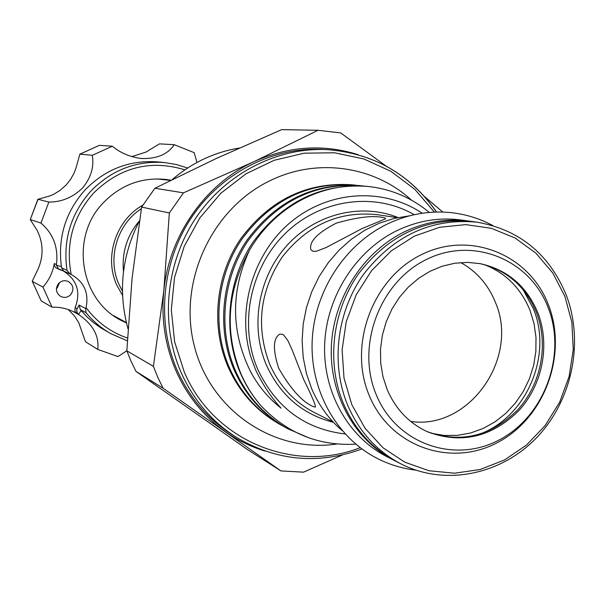 <?xml version="1.0" encoding="UTF-8"?>
<svg xmlns="http://www.w3.org/2000/svg" width="605" height="605" viewBox="0 0 605 605"><rect width="100%" height="100%" fill="white"/><g stroke="black" fill="none" stroke-linecap="round" stroke-linejoin="round"><path stroke-width="0.91" d="M470.44 221.279L469.132 221.097C447.11 218.208 425.61 221.763 404.616 231.753C363.189 251.854 333.476 298.015 331.358 346.294C329.256 394.589 354.734 440.198 393.795 460.208L394.974 460.806M469.132 221.097L461.055 219.986C439.245 217.127 417.949 220.636 397.167 230.52C356.156 250.394 326.76 296.034 324.681 343.776C322.616 391.533 347.86 436.666 386.55 456.488L393.795 460.208M142.795 205.186C115.82 220.175 103.803 257.284 116.863 285.265L122.543 295.361M141.358 208.748C117.06 224.168 106.956 258.547 119.049 284.607L122.422 291.103M128.003 328.81C117.892 291.678 121.711 255.673 139.468 220.802C127.05 235.466 121.726 252.383 123.488 271.547M479.788 263.568C506.529 269.845 525.412 286.15 536.431 312.475C548.886 344.351 541.225 384.039 517.759 409.767C490.867 436.477 460.571 443.722 426.873 431.509M537.86 312.815C550.376 344.865 542.594 384.78 518.909 410.545C491.752 437.286 461.282 444.365 427.501 431.788C409.086 423.266 395.625 409.154 387.132 389.454L382.935 376.597L380.704 363.068L380.5 349.214L382.337 335.374L386.164 321.905L391.889 309.147L399.361 297.418L408.398 287.027L418.758 278.217L430.178 271.199L442.368 266.155L455.02 263.198L467.824 262.373L480.461 263.697C507.565 269.822 526.698 286.188 537.86 312.815M564.926 296.405L552.758 272.961L535.886 253.155L515.074 237.999L491.305 228.297L465.737 224.629L439.638 227.268L414.357 236.147L391.231 250.893L371.493 270.775L356.224 294.771L346.249 321.618L342.105 349.894L344.011 378.072L351.823 404.669L365.072 428.31L383.026 447.776L404.7 462.137L428.937 470.735L454.499 473.208L480.105 469.533L504.51 459.959L526.554 445.023L545.211 425.474L559.617 402.28L569.116 376.529L573.268 349.456L571.861 322.314L564.926 296.405M347.852 405.6C330.527 364.369 336.592 312.324 363.371 274.564C393.825 235.383 431.72 217.921 477.05 222.179C519.355 229.658 549.045 253.85 566.129 294.741C584.385 342.075 572.111 400.828 536.423 437.884C500.789 474.955 444.849 486.367 400.911 463.861C376.96 451.277 359.279 431.857 347.852 405.6M477.436 434.889C525.48 419.083 553.235 356.224 533.383 308.747L523.151 289.78M548.138 307.59C529.957 259.568 473.367 236.109 426.608 259.401C379.569 281.968 355.611 346.415 376.34 394.936C396.381 443.82 454.363 464.012 499.246 439.895C544.432 416.474 566.998 355.286 548.138 307.59M548.41 304.791C529.488 254.773 470.524 230.255 421.745 254.501C372.672 277.975 347.678 345.198 369.345 395.768C390.286 446.717 450.763 467.695 497.499 442.558C544.561 418.153 568.042 354.477 548.41 304.791M477.05 222.179L471.756 221.453C426.699 217.218 389.045 234.551 358.803 273.445C332.205 310.932 326.193 362.599 343.421 403.543C354.772 429.618 372.347 448.91 396.146 461.418L400.911 463.861M239.27 148.043C214.404 152.15 192.057 162.662 172.221 179.579M385.824 165.891L340.728 132.926L318.026 130.279L281.635 129.644L216.295 158.472L154.91 188.246L141.623 207.084L132.079 278.308L126.838 350.847L153.405 366.343L157.875 377.49L163.1 388.221L135.996 371.394L247.241 449.402L280.947 470.917L303.521 472.157L342.445 454.96M126.838 350.847L131.066 361.306L135.996 371.394M264.952 451.05C250.878 446.762 237.727 440.357 225.514 431.826C203.885 416.497 187.437 396.283 176.153 371.175C165.165 345.886 161.051 319.1 163.804 290.831C169.181 235.247 205.541 183.716 254.365 161.49L318.026 130.279M280.947 470.917L163.1 388.221M409.706 215.781L394.324 218.382L379.29 223.207L364.891 230.187L351.422 239.202L339.14 250.077L328.303 262.608L319.122 276.561L311.794 291.663L306.448 307.62L303.203 324.106L302.114 340.804L303.203 357.381L306.44 373.512L311.749 388.879C318.843 405.388 328.946 419.265 342.059 430.495M313.11 251.317L310.872 249.752C308.845 241.796 317.292 232.933 336.229 223.162C357.207 217.165 372.839 215.282 383.139 217.528L385.582 218.231L385.279 218.927L361.805 228.698L326.261 247.475L316.407 251.256L313.11 251.317M278.716 368.309C272.704 349.72 273.029 338.346 279.707 334.187L282.263 334.225L283.669 335.049L287.935 340.675L292.26 350.242L303.77 379.668C312.316 397.054 316.158 406.212 315.296 407.135L312.951 406.462C302.024 401.637 290.612 388.917 278.716 368.309M368.422 186.506L366.864 186.348C320.907 183.338 283.072 201.783 253.366 241.675C227.45 279.223 222.398 332.213 240.586 373.512C245.751 385.309 252.625 396.139 261.209 405.993C252.86 396.396 246.084 385.619 240.888 373.663C224.228 331.873 227.109 290.702 249.525 250.16C275.109 206.245 322.321 181.598 368.422 186.506C391.299 189.062 411.566 197.706 429.225 212.431M353.282 184.926L351.8 184.775C306.803 181.833 269.785 199.816 240.76 238.741C215.425 275.366 210.517 327.078 228.319 367.409C239.406 392.101 256.52 411.052 279.654 424.271L280.977 425.005C257.791 411.755 240.639 392.758 229.529 368.006C211.69 327.585 216.613 275.744 242 239.028C271.093 200.013 308.195 181.976 353.282 184.926L356.254 185.281M360.762 185.712L359.241 185.554C313.768 182.574 276.349 200.792 246.984 240.193C221.362 277.272 216.386 329.619 234.377 370.419C245.585 395.405 262.88 414.584 286.263 427.939L287.617 428.695C264.181 415.302 246.848 396.086 235.617 371.039C217.588 330.133 222.579 277.657 248.262 240.487C277.687 200.989 315.19 182.733 360.762 185.712L363.802 186.068M283.632 426.434L280.97 425.005M308.868 437.846L287.617 428.688M436.583 212.037C409.971 174.028 373.519 153.224 327.214 149.624L322.072 149.367C272.121 146.909 220.696 173.393 191.074 218.171C161.565 263.016 156.309 322.836 177.325 370.6C189.637 397.886 207.923 419.25 232.184 434.685L236.54 437.423C212.09 421.867 193.66 400.329 181.258 372.809C160.083 324.635 165.384 264.287 195.15 219.04C225.03 173.862 276.878 147.144 327.214 149.624C373.474 153.224 409.887 174.028 436.447 212.037M414.213 214.707C374.601 191.717 320.695 198.909 285.431 233.341C250.092 267.644 238.514 324.938 257.76 369.36C275.933 407.641 305.056 429.179 345.137 433.966M249.525 250.16C230.626 291.111 230.913 331.472 250.372 371.243C257.995 385.725 268.234 398.037 281.075 408.171C271.38 397.735 262.903 384.977 255.643 369.905L251.264 358.198C235.988 310.932 253.019 252.981 291.255 221.725C329.657 190.121 383.789 187.437 422.207 213.247M355.8 444.153C318.918 446.165 287.39 433.445 261.209 405.993M484.393 264.65C505.772 273.059 520.988 288.328 530.04 310.441L534.041 323.615L536 337.393L535.864 351.422L533.648 365.352L529.413 378.836L523.264 391.533L515.347 403.119L505.863 413.306L495.049 421.821L483.168 428.453L470.524 433.014L457.433 435.381L444.236 435.464L431.267 433.263M410.689 421.42C469.041 430.367 519.869 357.903 495.329 302.167C488.205 284.652 476.672 271.456 460.738 262.562M170.912 180.222L166.874 179.556C142.296 176.849 121.091 184.601 103.266 202.819C69.416 237.243 80.117 301.146 122.316 320.983L126.437 322.934M170.519 180.419L165.173 179.345M59.479 282.648L57.324 287.783L56.401 288.645M70.717 294.673C74.264 289.424 73.477 285.031 68.342 281.507C64.735 280.032 61.498 280.675 58.64 283.442C55.146 288.517 55.826 292.858 60.681 296.45C64.387 298.136 67.73 297.547 70.717 294.673M196.965 162.45L194.16 152.642L174.263 144.693C167.751 154.388 156.793 159.002 141.404 158.518C130.128 157.073 120.44 152.982 112.326 146.228L92.308 155.311C94.251 166.836 90.984 177.764 82.507 188.079C72.721 197.464 61.506 202.123 48.839 202.062L38.039 199.272L30.25 219.607L37.147 230.361C43.288 242.862 43.681 255.575 38.342 268.499L32.224 281.242L41.208 300.874L32.224 281.242M92.308 155.311L79.868 154.162L75.996 168.008L73.976 173.272L70.551 179.413L66.195 184.918L59.903 190.507L53.921 194.16L50.071 195.876L38.039 199.272M184.873 169.831C150.418 159.38 119.911 167.207 93.352 193.32C72.834 216.824 65.446 243.876 71.186 274.473L70.036 273.952L66.996 270.284C62.807 240.321 70.709 213.973 90.72 191.24C111.456 169.997 136.178 160.446 164.878 162.601L176.441 164.537L187.611 168.008M164.878 162.601L157.965 161.928C129.689 159.803 105.346 169.188 84.927 190.091C65.529 212.075 57.687 237.599 61.4 266.676L61.559 267.849L66.996 270.284M48.839 202.062L40.958 223.101C53.323 233.696 58.488 247.49 56.447 264.498L56.363 265.156L61.4 266.676M81.108 310.524L87.18 317.065L93.873 322.926L101.111 328.054L110.965 333.726C101.398 328.318 93.087 321.308 86.039 312.702L80.321 309.594L81.108 310.524L78.552 314.456L79.104 314.85C93.132 324.734 99.341 336.251 97.73 349.41L117.967 356.595L126.846 350.749M127.33 340.827L110.965 333.726M127.474 338.036C110.677 332.266 96.868 322.132 86.069 307.635C89.071 292.873 84.11 281.817 71.186 274.473M59.229 269.505L63.82 271.123L55.834 267.811L54.442 265.678L54.306 263.546C52.764 272.454 48.975 280.304 42.94 287.088L32.375 281.423M40.958 223.101L30.424 219.592M97.73 349.41L85.464 341.727L78.71 322.609L74.619 316.158L68.259 309.556M79.104 314.85L75.451 312.77C68.229 308.784 60.432 306.924 52.053 307.204L41.208 300.874M86.069 307.635L85.623 308.512L86.039 312.702M42.94 287.088L52.053 307.204M79.868 154.162L99.326 145.359L80.079 154.116M112.326 146.228L99.462 145.344M174.263 144.693L159.455 143.869L145.934 152.105L131.731 156.604M78.552 314.456L77.122 312.558L76.669 309.881L79.089 305.033L85.623 308.512M76.82 313.571L74.846 310.955L75.149 307.642C81.04 291.996 77.039 279.737 63.162 270.851M120.803 320.181L126.135 322.495M80.321 309.594L79.089 305.033M69.93 273.899L63.79 271.108L61.559 267.849M58.693 269.308L56.363 265.156M358.311 154.744C323.615 143.808 288.971 146.055 254.365 161.49L183.481 192.844L169.332 212.96L141.623 207.084M153.405 366.343L163.804 290.831L169.332 212.96M424.823 196.829L442.799 212.068M154.91 188.246L183.481 192.844M397.5 217.656L377.217 214.684C339.314 210.774 307.711 224.795 282.391 256.754C259.764 290.975 255.537 326.798 269.717 364.233C279.419 386.126 294.446 402.302 314.804 412.769L333.128 421.965M333.499 422.358C302.704 414.493 280.334 395.398 266.397 365.08C249.812 326.541 258.176 277.362 286.891 245.562C315.591 213.716 361.162 202.652 398.03 217.543M434.405 212.098L414.841 189.357L391.004 171.366L363.847 158.964L334.474 152.778L304.156 153.186L274.216 160.272L246.016 173.801L220.855 193.245L199.945 217.762L184.26 246.235L174.565 277.37L171.306 309.715L174.611 341.757L184.283 372.022C213.399 440.954 294.136 473.677 360.187 447.67M54.306 263.546L56.447 264.498M75.149 307.642L76.933 308.618M492.795 225.544C480.544 218.965 467.483 214.76 453.606 212.937C430.904 210.154 408.829 213.837 387.397 223.994C344.721 244.586 314.434 291.436 312.188 340.615C309.964 389.802 335.957 436.825 376.401 457.993C388.811 464.451 401.924 468.497 415.733 470.123M113.558 315.651L126.354 322.586M170.504 180.426L156.642 178.906M336.924 443.994C274.526 453.485 210.669 410.916 194.364 346.143C177.507 281.582 212.113 207.409 271.645 179.935C318.306 157.625 374.918 166.435 411.461 200.142M30.25 219.607L37.903 199.196M63.79 271.108L70.036 273.952M361.926 448.97C318.343 464.859 276.546 461.01 236.54 437.423"/></g></svg>
